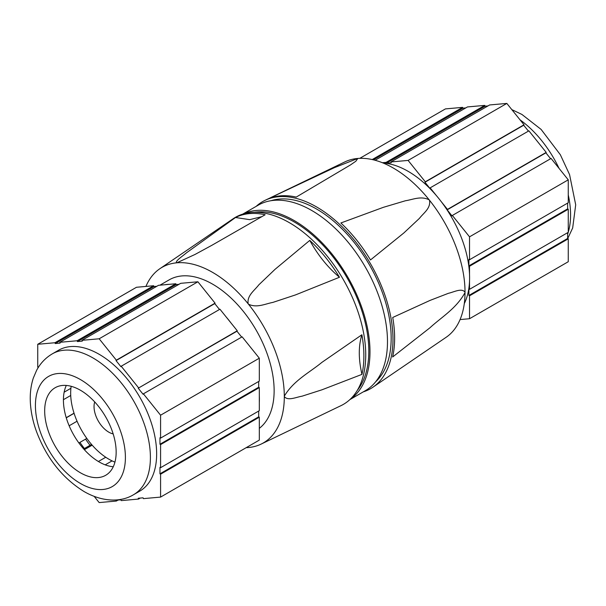 <?xml version="1.0" encoding="UTF-8"?>
<svg xmlns="http://www.w3.org/2000/svg" width="606" height="606" viewBox="0 0 606 606"><rect width="100%" height="100%" fill="white"/><g stroke="black" fill="none" stroke-linecap="round" stroke-linejoin="round"><path stroke-width="0.91" d="M375.622 381.818A105.429 60.873 -120 0 0 383.537 295.819A105.429 60.873 -120 0 0 316.62 209.055A105.429 60.873 -120 0 0 271.056 200.7M98.384 461.499L105.747 457.25M92.18 445.16L84.348 449.69M78.901 442.986L86.817 438.411M72.394 432.57A54.79 31.633 -120 0 0 75.477 437.926M77.06 421.215L69.152 425.783M66.228 417.693L74.046 413.178M70.72 395.476L63.418 399.695M64.145 392.188L70.91 388.279M259.315 402.437A86.961 50.207 -120 0 0 259.315 395.847M231.075 323.066A86.961 50.207 -120 0 0 226.136 316.915M259.315 428.336A86.961 50.207 -120 0 0 268.511 357.76A86.961 50.207 -120 0 0 212.645 284.169A86.961 50.207 -120 0 0 169.165 279.858L159.961 285.176M246.203 447.667A101.353 58.517 -120 0 0 248.475 447.523L248.771 447.493A101.353 58.517 -120 0 0 261.08 444.122A101.353 58.517 -120 0 0 284.312 396.544L284.305 396.15A101.353 58.517 -120 0 0 248.475 304.189L248.18 303.826A101.353 58.517 -120 0 0 212.645 272.412A101.353 58.517 -120 0 0 176.808 262.815L176.513 262.837A101.353 58.517 -120 0 0 159.825 268.738A101.353 58.517 -120 0 0 145.925 286.426M338.656 406.77A107.838 62.259 -120 0 0 339.163 406.528L340.989 405.649A107.989 62.35 -120 0 0 360.54 319.976A107.989 62.35 -120 0 0 289.38 222.69A107.989 62.35 -120 0 0 233.098 218.781L159.825 268.738M176.513 262.837C174.99 261.141 182.497 256.24 186.534 252.778L235.507 217.509L249.725 219.652L261.928 216.63M176.808 262.815L194.958 254.49L211.873 245.294L265.14 214.759A107.838 62.259 -120 0 0 235.507 217.509M169.657 284.305A86.961 50.207 -120 0 0 164.711 284.752M66.266 417.822L74.083 413.307M83.689 448.955L91.544 444.425M248.18 303.826C246.763 295.592 254.543 290.501 258.777 284.888L275.018 269.352L309.772 240.4C317.923 255.202 327.831 267.481 339.481 277.253A107.838 62.259 -120 0 0 309.772 240.4M339.481 277.253L295.554 294.895L272.829 302.417C265.231 303.826 256.838 308.234 248.475 304.189M284.305 396.15C293.668 380.432 309.446 372.637 321.9 362.373L361.888 334.77C358.404 345.95 358.426 359.153 361.971 374.372A107.838 62.259 -120 0 0 361.888 334.77M361.971 374.372L321.915 389.817L302.076 396.18C296.061 397.172 287.835 401.195 284.312 396.544M261.08 444.122L339.746 406.24A107.838 62.259 -120 0 1 339.163 406.528M112.072 460.878L105.194 464.847M383.128 163.014A86.961 50.207 60 0 1 408.103 171.316A86.961 50.207 60 0 1 464.294 303.598M256.179 206.358A107.989 62.35 60 0 1 265.011 200.351A107.989 62.35 60 0 1 316.62 206.964A107.989 62.35 60 0 1 386.522 299.993A107.989 62.35 60 0 1 372.902 387.219A107.989 62.35 60 0 1 363.282 391.87M267.11 199.344L334.383 167.665L357.82 158.454A101.353 58.517 60 0 1 393.355 168.074A101.353 58.517 60 0 1 429.192 199.851L429.487 200.222A101.353 58.517 60 0 1 465.029 292.206L465.022 292.6A101.353 58.517 60 0 1 446.175 337.262L372.902 387.219M357.82 158.454L355.851 161.219L350.518 164.908L296.228 197.086A107.838 62.259 60 0 0 266.837 199.472L265.011 200.351M271.026 197.458L344.92 161.878A101.353 58.517 60 0 1 357.525 158.477M465.022 292.6C456.242 308.659 441.532 317.059 429.912 327.808L392.635 356.987A107.838 62.259 60 0 0 392.718 317.476L430.002 300.425L448.485 293.281C454.083 292.054 461.764 287.706 465.029 292.206M429.487 200.222C431.01 208.305 423.503 213.009 419.466 218.334L403.884 232.931L370.493 259.944A107.838 62.259 60 0 0 340.86 222.978L383.409 207.313L405.452 200.753C412.845 199.639 420.958 195.624 429.192 199.851M94.71 401.93A20.854 12.044 -120 0 0 108.785 432.154A20.854 12.044 -120 0 0 113.178 433.919M71.167 386.302A53.904 31.126 -120 0 0 108.785 459.143A53.904 31.126 -120 0 0 114.943 462.12M357.267 390.431A105.429 60.873 -120 0 0 359.547 304.212A105.429 60.873 -120 0 0 294.251 221.97A105.429 60.873 -120 0 0 254.422 212.289M350.185 399.301A107.111 61.835 -120 0 0 363.547 312.757A107.111 61.835 -120 0 0 294.251 220.599A107.111 61.835 -120 0 0 243.195 213.979M349.821 399.642L365.304 390.703A107.111 61.835 -120 0 0 381.719 304.879A107.111 61.835 -120 0 0 311.749 210.494A107.111 61.835 -120 0 0 258.194 205.192L242.718 214.13M79.931 442.388A71.637 41.359 -120 0 0 84.416 448.538M85.56 439.138A71.637 41.359 -120 0 0 90.044 445.289M80.416 390.234A50.548 29.186 -120 0 0 55.138 387.734A50.548 29.186 -120 0 0 47.397 428.237A50.548 29.186 -120 0 0 80.416 472.778A50.548 29.186 -120 0 0 105.694 475.286A50.548 29.186 -120 0 0 113.436 434.782A50.548 29.186 -120 0 0 80.416 390.234M66.319 385.439A50.548 29.186 -120 0 0 99.164 461.954A50.548 29.186 -120 0 0 113.261 466.749M133.562 494.701L139.812 491.095A81.302 46.942 -120 0 0 152.273 425.942A81.302 46.942 -120 0 0 99.164 354.298A81.302 46.942 -120 0 0 58.509 350.276L52.26 353.881A81.302 46.942 60 0 1 92.915 357.911A81.302 46.942 60 0 1 146.031 429.556A81.302 46.942 60 0 1 133.562 494.701C120.995 502.397 102.361 502.132 84.075 491.549C62.403 478.119 46.526 458.068 36.436 431.396C32.739 421.14 30.694 411.065 30.3 401.187C29.974 392.946 30.982 385.227 33.33 378.03L36.595 370.387C40.307 363.365 45.526 357.866 52.26 353.881M94.188 496.39L99.164 502.579L116.344 501.048L116.034 500.238L120.905 499.806L121.215 500.609L138.532 499.064L140.236 498.079M138.532 499.064L138.221 498.261L143.092 497.821L143.402 498.632L160.582 497.094L259.315 440.092L259.315 417.186L160.582 474.187L160.582 497.094M77.113 340.754L59.789 342.307L158.522 285.305L175.838 283.752L77.113 340.754L77.424 341.564L82.295 341.125L81.984 340.322L99.164 338.784L197.897 281.782L180.709 283.32L81.984 340.322M54.919 342.738L37.739 344.276L136.471 287.274L153.651 285.737L54.919 342.738L55.237 343.541L60.108 343.11L59.789 342.307M138.532 387.764L121.215 366.221L219.948 309.219L237.264 330.762L138.221 388.211L143.092 394.271L143.402 393.824L160.582 415.201L259.315 358.199L242.135 336.822L143.402 393.824M197.897 281.782L215.077 303.159L116.344 360.161L99.164 338.784M160.582 467.688L160.582 444.599L259.315 387.598L259.315 410.686L160.582 467.688L159.961 467.332L159.961 473.824L160.582 474.187M259.315 358.199L259.315 381.106L160.582 438.108L160.582 415.201M160.582 438.108L159.961 437.744L159.961 444.243L160.582 444.599M116.344 360.161L116.034 360.608L120.905 366.668L121.215 366.221M37.739 344.276L37.739 367.183L38.269 367.486M118.049 500.064L116.344 501.048M153.651 285.737L153.969 286.54L156.818 286.29M175.838 283.752L176.157 284.562L179.005 284.305M215.077 303.159L214.766 303.606L219.493 309.484M237.264 330.762L236.954 331.209L241.68 337.087M258.694 381.469L258.694 387.242L259.315 387.598M258.694 411.05L258.694 416.822L259.315 417.186M258.694 387.242L159.961 444.243M258.694 416.822L159.961 473.824M214.766 303.606L116.034 360.608M236.954 331.209L138.221 388.211M153.969 286.54L55.237 343.541M176.157 284.562L77.424 341.564M436.343 195.549L430.162 187.852L528.886 130.851L546.211 152.394L447.478 209.396L441.289 201.7M469.529 236.832L452.349 215.456L551.081 158.454L568.261 179.831L469.529 236.832L469.529 259.739L568.261 202.737L568.261 179.831M375.099 160.264L467.468 106.936L484.785 105.391L386.052 162.393L382.386 162.719M408.103 160.423L390.923 161.953L489.656 104.952L506.836 103.421L408.103 160.423L425.291 181.792L524.016 124.791L506.836 103.421M465.764 107.921L462.908 108.179L462.598 107.368L445.418 108.906L359.797 158.333M469.529 274.48L469.529 266.239L568.261 209.229L568.261 232.325L469.529 289.327L469.529 281.078M469.529 318.726L469.529 295.819L568.261 238.817L568.261 261.724L469.529 318.726L460.075 319.574M550.619 158.719L545.892 152.841L546.211 152.394M568.261 209.229L567.633 208.873L567.633 203.101M568.261 238.817L567.633 238.453L567.633 232.681M487.951 105.936L485.095 106.194L484.785 105.391M528.432 131.116L523.705 125.237L524.016 124.791M372.213 159.552L462.598 107.368M430.162 187.852L429.843 188.299L424.973 182.239L425.291 181.792M390.923 161.953L391.234 162.764L386.363 163.196L386.052 162.393M469.529 295.819L468.9 295.455L468.9 288.964L469.529 289.327M469.529 266.239L468.9 265.875L468.9 259.383L469.529 259.739M452.349 215.456L452.031 215.903L447.16 209.843L447.478 209.396M468.9 295.455L567.633 238.453M468.9 265.875L567.633 208.873M386.363 163.196L485.095 106.194M373.432 159.832L462.908 108.179M447.16 209.843L545.892 152.841M424.973 182.239L523.705 125.237M80.416 483.459A63.63 36.739 -120 0 0 125.404 457.485A63.63 36.739 -120 0 0 80.416 379.553A63.63 36.739 -120 0 0 35.421 405.535A63.63 36.739 -120 0 0 80.416 483.459M567.633 234.158A81.302 46.942 -120 0 0 568.223 232.348M568.261 232.212A81.302 46.942 -120 0 0 568.261 194.912M559.05 168.37A81.302 46.942 -120 0 0 520.009 119.806M567.731 238.514L572.67 227.97L575.7 204.813L569.564 174.604L560.353 154.75L541.113 129.419L521.925 114.451L511.812 109.61"/></g></svg>
